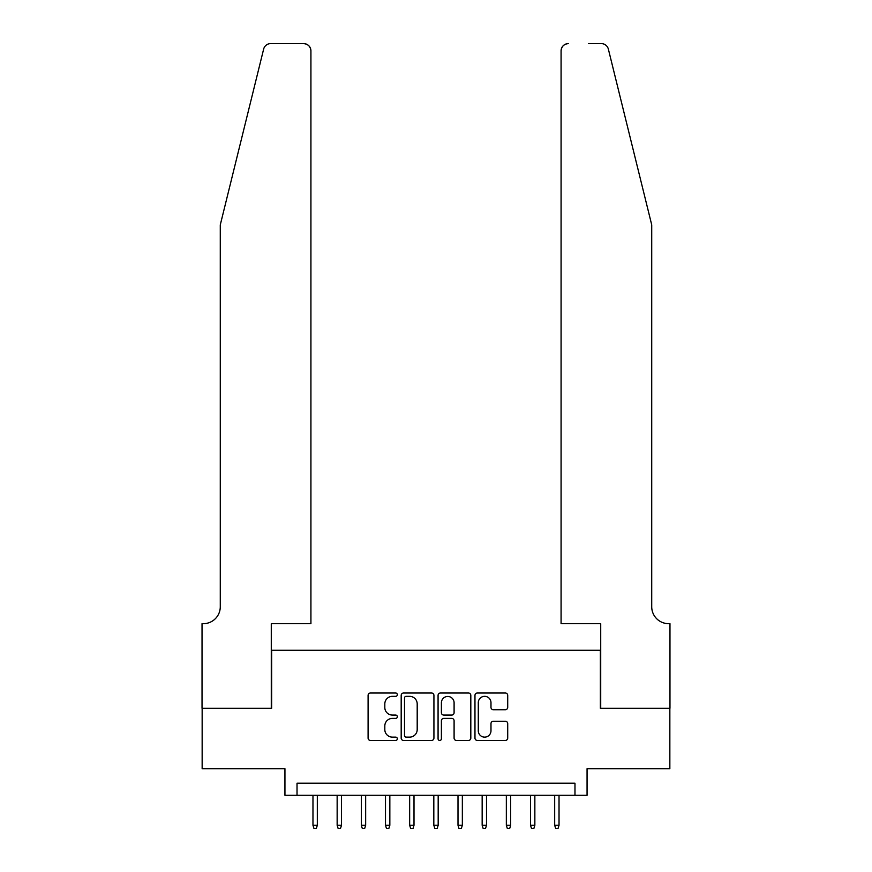 <?xml version="1.0" encoding="UTF-8"?>
<svg xmlns="http://www.w3.org/2000/svg" width="872" height="872" viewBox="0 0 872 872"><rect width="100%" height="100%" fill="white"/><g stroke="black" fill="none" stroke-linecap="round" stroke-linejoin="round"><path stroke-width="1.31" d="M397.327 694.668A1.657 1.657 0 0 0 395.67 693.011L370.458 693.011A2.376 2.376 0 0 0 368.093 695.387L368.093 738.083A2.376 2.376 0 0 0 370.458 740.459L395.67 740.459A1.657 1.657 0 0 0 397.327 738.802A1.657 1.657 0 0 0 395.67 737.134L392.411 737.134A7.586 7.586 0 0 1 384.814 729.548L384.814 725.984A7.586 7.586 0 0 1 392.411 718.397L395.67 718.397A1.657 1.657 0 0 0 397.327 716.73A1.657 1.657 0 0 0 395.67 715.073L392.411 715.073A7.586 7.586 0 0 1 384.814 707.486L384.814 703.922A7.586 7.586 0 0 1 392.411 696.336L395.67 696.336A1.657 1.657 0 0 0 397.327 694.668M505.335 709.732A2.376 2.376 0 0 0 507.711 707.366L507.711 695.387A2.376 2.376 0 0 0 505.335 693.011L477.344 693.011A2.376 2.376 0 0 0 474.968 695.387L474.968 738.083A2.376 2.376 0 0 0 477.344 740.459L505.335 740.459A2.376 2.376 0 0 0 507.711 738.083L507.711 723.618A2.376 2.376 0 0 0 505.335 721.242L493.356 721.242A2.376 2.376 0 0 0 490.98 723.618L490.98 730.791A6.344 6.344 0 0 1 484.636 737.134A6.344 6.344 0 0 1 478.292 730.791L478.292 702.679A6.344 6.344 0 0 1 484.636 696.336A6.344 6.344 0 0 1 490.98 702.679L490.98 707.366A2.376 2.376 0 0 0 493.356 709.732L505.335 709.732M574.975 795.286L587.063 795.286L587.063 768.701L669.849 768.701L669.849 708.271L600.361 708.271L600.361 650.272L271.639 650.272L271.639 708.271L202.151 708.271L202.151 768.701L284.937 768.701L284.937 795.286L574.975 795.286L574.975 783.198L297.025 783.198L297.025 795.286M433.929 695.387A2.376 2.376 0 0 0 431.553 693.011L403.562 693.011A2.376 2.376 0 0 0 401.185 695.387L401.185 738.083A2.376 2.376 0 0 0 403.562 740.459L431.553 740.459A2.376 2.376 0 0 0 433.929 738.083L433.929 695.387M440.447 693.011L468.438 693.011A2.376 2.376 0 0 1 470.815 695.387L470.815 738.083A2.376 2.376 0 0 1 468.438 740.459L456.459 740.459A2.376 2.376 0 0 1 454.094 738.083L454.094 720.763A2.376 2.376 0 0 0 451.718 718.397L443.772 718.397A2.376 2.376 0 0 0 441.396 720.763L441.396 738.802A1.657 1.657 0 0 1 439.739 740.459A1.657 1.657 0 0 1 438.071 738.802L438.071 695.387A2.376 2.376 0 0 1 440.447 693.011M406.167 696.336A1.657 1.657 0 0 0 404.51 697.992L404.51 735.478A1.657 1.657 0 0 0 406.167 737.134L409.611 737.134A7.586 7.586 0 0 0 417.198 729.548L417.198 703.922A7.586 7.586 0 0 0 409.611 696.336L406.167 696.336M454.094 702.799A6.344 6.344 0 0 0 447.739 696.456A6.344 6.344 0 0 0 441.396 702.799L441.396 712.697A2.376 2.376 0 0 0 443.772 715.073L451.718 715.073A2.376 2.376 0 0 0 454.094 712.697L454.094 702.799M317.321 825.261L316.362 828.4L313.942 828.4L312.972 825.261L317.321 825.261L317.321 795.286M312.972 825.261L312.972 795.286M263.638 49.115C265.48 45.137 265.48 45.137 263.638 49.115L220.278 224.878L220.278 606.759A16.917 16.917 0 0 1 203.361 623.676L202.032 623.676L202.032 708.271L271.279 708.271L271.279 623.676L310.923 623.676L310.923 50.849A7.249 7.249 0 0 0 303.674 43.6L270.68 43.6A7.249 7.249 0 0 0 263.638 49.115M283.607 43.6L303.674 43.6C308.045 44.058 310.454 46.478 310.923 50.849L310.923 623.676M220.278 606.759A16.917 16.917 0 0 1 203.361 623.676M638.424 170.977L608.362 49.115C606.52 45.137 606.52 45.137 608.362 49.115L651.722 224.878L651.722 606.759A16.917 16.917 0 0 0 668.639 623.676L669.969 623.676L669.969 708.271L600.721 708.271L600.721 623.676L561.077 623.676L561.077 50.849L561.077 623.676M588.393 43.6L601.32 43.6A7.249 7.249 0 0 1 608.362 49.115M568.326 43.6A7.249 7.249 0 0 0 561.077 50.849C561.546 46.478 563.955 44.058 568.326 43.6M651.722 606.759A16.917 16.917 0 0 0 668.639 623.676M341.497 825.261L340.527 828.4L338.107 828.4L337.148 825.261L341.497 825.261L341.497 795.286M337.148 825.261L337.148 795.286M365.662 825.261L364.703 828.4L362.283 828.4L361.313 825.261L365.662 825.261L365.662 795.286M361.313 825.261L361.313 795.286M389.839 825.261L388.868 828.4L386.449 828.4L385.489 825.261L389.839 825.261L389.839 795.286M385.489 825.261L385.489 795.286M414.004 825.261L413.034 828.4L410.625 828.4L409.655 825.261L414.004 825.261L414.004 795.286M409.655 825.261L409.655 795.286M438.18 825.261L437.21 828.4L434.79 828.4L433.82 825.261L438.18 825.261L438.18 795.286M433.82 825.261L433.82 795.286M462.345 825.261L461.375 828.4L458.966 828.4L457.996 825.261L462.345 825.261L462.345 795.286M457.996 825.261L457.996 795.286M486.511 825.261L485.551 828.4L483.132 828.4L482.162 825.261L486.511 825.261L486.511 795.286M482.162 825.261L482.162 795.286M510.687 825.261L509.717 828.4L507.297 828.4L506.338 825.261L510.687 825.261L510.687 795.286M506.338 825.261L506.338 795.286M534.852 825.261L533.893 828.4L531.473 828.4L530.503 825.261L534.852 825.261L534.852 795.286M530.503 825.261L530.503 795.286M559.028 825.261L558.058 828.4L555.638 828.4L554.679 825.261L559.028 825.261L559.028 795.286M554.679 825.261L554.679 795.286"/></g></svg>
